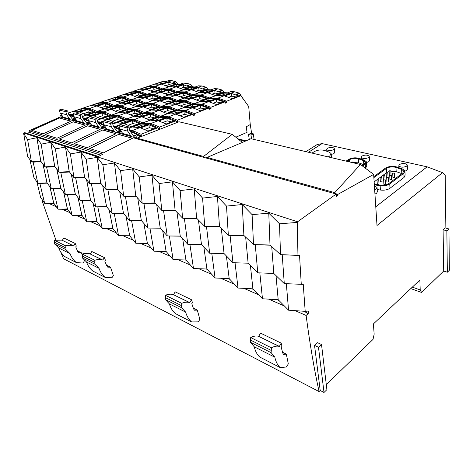 <?xml version="1.0" encoding="UTF-8"?>
<svg xmlns="http://www.w3.org/2000/svg" width="473" height="473" viewBox="0 0 473 473"><rect width="100%" height="100%" fill="white"/><g stroke="black" fill="none" stroke-linecap="round" stroke-linejoin="round"><path stroke-width="0.71" d="M224.078 253.593L209.681 253.232L224.066 253.575L232.947 262.704L248.124 263.195L257.755 272.809L273.802 273.459L284.273 283.605L303.258 284.397L305.191 311.346L308.751 311.009L308.183 313.682L306.12 315.438L295.122 310.649M201.533 244.606L187.822 244.328L201.48 244.553L209.681 253.232L206.506 226.656L204.744 226.401L219.484 226.549L228.335 235.193L243.897 235.471L253.534 244.582L269.994 245.008L280.507 254.634L299.545 255.408L282.227 254.829L284.273 283.605M180.325 236.157L167.247 235.95L180.243 236.062L187.822 244.328L184.369 218.42L182.602 218.148L196.597 218.189L204.744 226.401L202.574 198.086L194.226 188.922L196.597 218.189M160.341 228.187L147.848 228.051L160.229 228.063L167.247 235.95L163.552 210.674L161.784 210.39L175.093 210.331L182.602 218.148L180.142 190.589L172.432 181.839L175.093 210.331M141.474 220.672L129.519 220.589L141.332 220.507L147.848 228.051L143.946 203.378L142.178 203.088L154.854 202.941L161.784 210.39L159.07 183.548L151.945 175.176L154.854 202.941M123.636 213.56L112.184 213.53L123.477 213.37L129.519 220.589L125.44 196.496L123.678 196.194L135.775 195.97L142.178 203.088L139.245 176.926L132.653 168.896L135.775 195.97M383.786 179.846L385.383 179.923L383.786 179.846M389.847 175.317L391.437 175.394L389.847 175.317M377.164 179.728L378.743 179.799L377.164 179.728M383.26 175.217L384.833 175.288L383.26 175.217M389.249 170.783L390.816 170.854L389.249 170.783M386.27 172.988L387.842 173.065L386.27 172.988M380.227 177.464L381.806 177.535L380.227 177.464M392.838 173.083L394.423 173.159L392.838 173.083M386.831 177.57L388.422 177.653L386.831 177.57M83.366 113.774L88.232 112.119L87.742 109.464L93.784 112.113L85.784 114.856L79.766 112.16L87.742 109.464M91.407 112.929L88.232 112.119M101.08 107.738L105.585 106.2L105.136 103.587L111.22 106.135L103.516 108.778L97.45 106.183L105.136 103.587M108.796 106.969L105.585 106.2M118.144 101.926L122.312 100.501L121.892 97.929L128.006 100.382L120.591 102.925L114.49 100.43L121.892 97.929M125.546 101.222L122.312 100.501M134.58 96.321L138.435 95.008L138.051 92.472L144.194 94.831L137.04 97.284L130.909 94.884L138.051 92.472M141.693 95.688L138.435 95.008M150.432 90.917L153.991 89.704L153.642 87.203L159.803 89.48L152.903 91.845L146.748 89.533L153.642 87.203M157.273 90.349L153.991 89.704M165.733 85.708L169.015 84.59L168.69 82.125L174.868 84.318L168.205 86.6L162.038 84.371L168.69 82.125M172.308 85.193L169.015 84.59M77.229 111.799L81.433 110.386L81.155 108.926L86.636 109.186L78.66 111.876L73.22 111.581L81.155 108.926M82.373 110.623L81.433 110.386M94.89 105.857L98.721 104.568L98.467 103.132L104.019 103.327L96.338 105.917L90.816 105.692L98.467 103.132M99.667 104.793L98.721 104.568M111.9 100.134L115.388 98.958L115.152 97.544L120.769 97.68L113.366 100.175L107.779 100.01L115.152 97.544M116.34 99.17L115.388 98.958M128.295 94.618L131.459 93.553L131.246 92.152L136.916 92.241L129.779 94.641L124.133 94.535L131.246 92.152M132.422 93.755L131.459 93.553M144.111 89.296L146.979 88.333L146.778 86.955L152.495 86.985L145.607 89.308L139.907 89.255L146.778 86.955M147.948 88.522L146.979 88.333M159.383 84.159L161.961 83.289L161.778 81.93L167.543 81.918L160.891 84.159L155.144 84.153L161.778 81.93M162.937 83.467L161.961 83.289M70.258 119.775L66.711 114.779L65.859 111.764L67.639 110.919L68.745 114.507L72.6 119.291L72.978 120.526M67.639 110.919L61.07 109.198L59.302 110.032L60.154 113.017L63.701 117.966M65.859 111.764L59.302 110.032M66.711 114.779L60.154 113.017M70.039 119.001L63.483 117.203M144.46 129.543L149.32 127.68L148.894 124.789L156.161 127.864L147.919 131.039L140.67 127.905L148.894 124.789M153.713 128.804L149.32 127.68M162.682 122.572L167.158 120.863L166.768 118.014L174.058 120.958L166.159 124.003L158.881 121.005L166.768 118.014M171.575 121.916L167.158 120.863M180.172 115.885L184.281 114.312L183.932 111.51L191.234 114.336L183.654 117.257L176.352 114.383L183.932 111.51M188.721 115.306L184.281 114.312M196.957 109.464L200.729 108.021L200.416 105.266L207.73 107.974L200.446 110.783L193.138 108.021L200.416 105.266M205.187 108.956L200.729 108.021M213.092 103.297L216.551 101.973L216.267 99.259L223.581 101.861L216.581 104.563L209.267 101.914L216.267 99.259M221.015 102.848L216.551 101.973M228.607 97.361L231.77 96.155L231.516 93.483L238.83 95.978L232.095 98.579L224.781 96.031L231.516 93.483M236.246 96.977L231.77 96.155M136.413 127.343L141.078 125.582L140.836 123.991L147.546 124.452L139.328 127.556L132.647 127.06L140.836 123.991M143.153 126.114L141.078 125.582M154.588 120.497L158.863 118.889L158.644 117.322L165.414 117.7L157.533 120.68L150.786 120.266L158.644 117.322M160.95 119.385L158.863 118.889M172.03 113.934L175.95 112.456L175.749 110.919L182.572 111.214L174.998 114.076L168.199 113.745L175.749 110.919M178.043 112.923L175.95 112.456M188.786 107.625L192.369 106.277L192.186 104.758L199.05 104.988L191.772 107.738L184.925 107.477L192.186 104.758M194.474 106.715L192.369 106.277M204.898 101.559L208.161 100.329L208.002 98.839L214.902 98.999L207.901 101.642L201.013 101.453L208.002 98.839M210.278 100.743L208.161 100.329M220.394 95.723L223.368 94.606L223.226 93.134L230.15 93.234L223.41 95.777L216.498 95.652L223.226 93.134M225.485 94.996L223.368 94.606M131.293 136.608L127.781 131.198L126.989 127.905L128.839 126.935L129.88 130.855L133.705 136.023L134.06 137.371M128.839 126.935L120.822 124.837L118.983 125.788L119.781 129.052L123.305 134.403M126.989 127.905L118.983 125.788M127.781 131.198L119.781 129.052M131.092 135.763L123.098 133.569M128.047 125.304L132.913 123.5L132.47 120.674L139.393 123.63L131.21 126.687L124.298 123.672L132.47 120.674M136.963 124.535L132.913 123.5M146.157 118.593L150.645 116.932L150.237 114.147L157.19 116.979L149.338 119.917L142.391 117.026L150.237 114.147M154.724 117.901L150.645 116.932M163.552 112.148L167.679 110.617L167.312 107.874L174.289 110.593L166.738 113.414L159.773 110.641L167.312 107.874M171.782 111.527L167.679 110.617M180.266 105.952L184.068 104.539L183.731 101.843L190.72 104.456L183.465 107.164L176.482 104.503L183.731 101.843M188.189 105.402L184.068 104.539M196.348 99.992L199.837 98.697L199.535 96.037L206.53 98.55L199.547 101.157L192.552 98.603L199.535 96.037M203.969 99.507L199.837 98.697M211.821 94.251L215.026 93.069L214.748 90.449L221.748 92.868L215.026 95.375L208.025 92.921L214.748 90.449M219.17 93.831L215.026 93.069M120.514 123.169L125.073 121.508L124.819 119.947L131.187 120.349L123.027 123.341L116.689 122.903L124.819 119.947M126.823 121.951L125.073 121.508M138.571 116.577L142.745 115.051L142.515 113.52L148.948 113.845L141.108 116.719L134.704 116.358L142.515 113.52M144.507 115.471L142.745 115.051M155.919 110.239L159.738 108.843L159.531 107.336L166.017 107.59L158.479 110.351L152.016 110.067L159.531 107.336M161.512 109.239L159.738 108.843M172.604 104.149L176.086 102.872L175.897 101.388L182.43 101.577L175.181 104.231L168.666 104.019L175.897 101.388M177.872 103.244L176.086 102.872M188.656 98.283L191.831 97.125L191.654 95.664L198.228 95.788L191.252 98.343L184.695 98.195L191.654 95.664M193.617 97.479L191.831 97.125M204.111 92.637L206.997 91.585L206.837 90.148L213.441 90.213L206.719 92.678L200.126 92.584L206.837 90.148M208.788 91.916L206.997 91.585M114.868 132.073L111.338 126.782L110.528 123.559L112.361 122.625L113.425 126.457L117.269 131.524L117.629 132.836M112.361 122.625L104.752 120.627L102.925 121.549L103.741 124.736L107.276 129.98M110.528 123.559L102.925 121.549M111.338 126.782L103.741 124.736L99.637 122.891L101.305 122.294L103.351 123.211M114.661 131.252L107.069 129.17M112.432 121.277L117.298 119.521L116.837 116.754L123.447 119.604L115.323 122.548L108.731 119.645L116.837 116.754M121.035 120.479L117.298 119.521M130.418 114.803L134.911 113.183L134.492 110.457L141.131 113.195L133.327 116.021L126.693 113.242L134.492 110.457M138.678 114.082L134.911 113.183M147.706 108.577L151.857 107.087L151.466 104.403L158.136 107.028L150.627 109.754L143.969 107.081L151.466 104.403M155.647 107.933L151.857 107.087M164.344 102.594L168.163 101.216L167.809 98.579L174.496 101.098L167.271 103.717L160.589 101.151L167.809 98.579M171.971 102.014L168.163 101.216M180.355 96.829L183.873 95.564L183.548 92.962L190.247 95.392L183.288 97.911L176.595 95.445L183.548 92.962M187.698 96.315L183.873 95.564M195.781 91.277L199.015 90.118L198.719 87.552L205.43 89.888L198.719 92.318L192.014 89.941L198.719 87.552M202.852 90.822L199.015 90.118M105.39 119.196L109.831 117.623L109.57 116.098L115.619 116.453L107.513 119.332L101.5 118.948L109.57 116.098M111.285 117.99L109.831 117.623M123.317 112.834L127.385 111.392L127.142 109.896L133.262 110.174L125.469 112.946L119.385 112.633L127.142 109.896M128.851 111.74L127.385 111.392M140.564 106.715L144.277 105.396L144.058 103.924L150.231 104.131L142.74 106.803L136.585 106.561L144.058 103.924M145.755 105.727L144.277 105.396M157.16 100.826L160.542 99.626L160.341 98.171L166.567 98.319L159.348 100.891L153.146 100.714L160.341 98.171M162.026 99.939L160.542 99.626M173.142 95.156L176.216 94.062L176.033 92.631L182.3 92.72L175.347 95.197L169.098 95.079L176.033 92.631M177.706 94.358L176.216 94.062M188.544 89.687L191.329 88.699L191.163 87.286L197.466 87.328L190.767 89.71L184.476 89.651L191.163 87.286M192.83 88.977L191.329 88.699M99.259 127.769L95.717 122.578L94.896 119.433L96.711 118.522L97.787 122.276L101.642 127.243L102.008 128.532M96.711 118.522L89.474 116.63L87.665 117.523L88.498 120.639L92.04 125.783M94.896 119.433L87.665 117.523M95.717 122.578L88.498 120.639M99.046 126.965L91.827 124.984M97.556 117.434L102.422 115.731L101.949 113.023L108.264 115.767L100.199 118.611L93.902 115.814L101.949 113.023M105.869 116.612L102.422 115.731M115.412 111.19L119.911 109.612L119.474 106.945L125.824 109.582L118.067 112.314L111.734 109.63L119.474 106.945M123.388 110.44L119.911 109.612M132.588 105.177L136.744 103.723L136.342 101.092L142.728 103.628L135.26 106.259L128.893 103.676L136.342 101.092M140.25 104.503L136.744 103.723M149.131 99.389L152.968 98.041L152.596 95.457L159.005 97.893L151.809 100.43L145.418 97.946L152.596 95.457M156.492 98.78L152.968 98.041M165.065 93.808L168.607 92.572L168.27 90.024L174.691 92.371L167.755 94.813L161.34 92.424L168.27 90.024M172.148 93.264L168.607 92.572M180.432 88.433L183.69 87.292L183.382 84.779L189.815 87.044L183.128 89.397L176.701 87.097L183.382 84.779M187.249 87.948L183.69 87.292M90.976 115.412L95.298 113.916L95.032 112.426L100.784 112.734L92.743 115.513L87.026 115.181L95.032 112.426M96.486 114.224L95.298 113.916M108.772 109.269L112.722 107.903L112.479 106.437L118.303 106.673L110.564 109.346L104.77 109.08L112.479 106.437M113.922 108.187L112.722 107.903M125.901 103.351L129.507 102.109L129.277 100.66L135.166 100.832L127.716 103.416L121.857 103.215L129.277 100.66M130.714 102.375L129.507 102.109M142.403 97.651L145.678 96.522L145.471 95.097L151.413 95.215L144.23 97.698L138.317 97.556L145.471 95.097M146.896 96.776L145.678 96.522M158.307 92.164L161.281 91.135L161.086 89.734L167.075 89.793L160.152 92.188L154.186 92.105L161.086 89.734M162.499 91.372L161.281 91.135M173.65 86.866L176.334 85.938L176.157 84.555L182.182 84.561L175.507 86.872L169.494 86.843L176.157 84.555M177.558 86.163L176.334 85.938M84.407 123.678L80.859 118.587L80.026 115.501L81.823 114.626L82.911 118.297L86.772 123.169L87.144 124.429M81.823 114.626L74.929 112.822L73.138 113.686L73.983 116.736L77.531 121.78M80.026 115.501L73.138 113.686M80.859 118.587L73.983 116.736M84.194 122.885L77.318 120.999M75.514 194.379L67.414 194.663L72.044 215.321L81.87 215.156M78.01 197.655L81.811 215.156M67.414 194.663L65.363 194.462L75.325 194.119M69.531 172.03L60.786 172.438L65.363 194.462L60.851 188.349L51.279 188.727L47.063 182.838L43.019 164.261M71.269 174.241L75.272 194.113M60.786 172.438L59.066 172.113L69.259 171.669L73.954 177.665L84.584 177.269M84.856 177.612L75.692 177.984L73.954 177.665L70.4 153.914L65.522 147.068L69.259 171.681M71.346 174.342L75.331 194.137L80.174 200.493L90.556 200.209M75.692 177.984L80.174 200.493L82.237 200.682L86.772 221.778L97.006 221.677M78.086 197.755L81.876 215.18L86.772 221.778L97.207 221.949M90.727 200.44L82.237 200.682M86.553 179.71L90.497 200.203M100.991 183.5L91.39 183.826L89.645 183.512L100.714 183.169M84.584 177.28L89.645 183.512L86.216 159.2L80.966 152.093L84.584 177.28M86.636 179.805L90.562 200.227L95.759 206.843L106.567 206.612L112.184 213.53L107.95 189.986L106.194 189.679L117.747 189.383L123.678 196.194L120.556 170.676L114.442 162.978L117.747 189.383M91.39 183.826L95.759 206.843L97.834 207.02L102.263 228.565L112.911 228.536L118.569 235.714L129.691 235.761L135.769 243.246L147.399 243.388L153.932 251.204L166.112 251.447L173.142 259.624L185.913 259.979L193.487 268.534L206.902 269.019L215.073 277.994L229.192 278.621L238.02 288.051L252.907 288.832L262.468 298.765L278.189 299.716L288.554 310.193L305.191 311.346M93.181 203.561L96.953 221.677M93.258 203.662L97.012 221.701L102.263 228.565L113.071 228.737M106.738 206.825L97.834 207.02M102.676 185.499L106.531 206.612M109.162 209.811L112.881 228.536M126.066 216.463L129.691 235.761M131.612 220.737L135.769 243.246L147.428 243.424M143.881 223.457L147.399 243.388M149.947 228.181L153.932 251.204M162.718 230.859L166.112 251.447M169.352 236.062L173.142 259.624M182.684 238.723L185.913 259.979M189.927 244.417L193.487 268.534M203.869 247.077L206.902 269.019M211.78 253.292L215.073 277.994M226.396 255.976L229.192 278.621M235.04 262.769L238.02 288.051M250.394 265.459L252.907 288.832M41.121 161.671L33.134 162.15L31.437 161.819L40.849 161.293L44.905 166.839L54.697 166.354M27.659 156.486L31.437 161.819L27.605 139.612L23.65 133.451L27.659 156.486M29.876 159.614L33.926 177.588L37.858 183.264L47.063 182.826M33.134 162.15L37.858 183.264L39.88 183.483L44.651 203.319L53.733 203.041M36.87 181.833L40.648 197.424L44.651 203.319L54.046 203.502M47.265 183.122L39.88 183.483M49.866 186.758L53.686 203.041M42.948 164.161L47.01 182.82M54.969 166.721L46.62 167.164L44.905 166.839L41.157 144.141L36.918 137.767L40.849 161.305M46.62 167.164L51.279 188.727L53.313 188.94L58.019 209.178L67.462 208.954M49.937 186.859L53.739 203.065L58.019 209.178L67.74 209.356M61.041 188.609L53.313 188.94M56.754 169.068L60.792 188.325M54.702 166.366L59.066 172.113L55.4 148.9L50.859 142.302L54.702 166.366M56.825 169.163L60.851 188.349M63.66 192.156L67.468 208.977L72.044 215.321L82.107 215.499M63.589 192.056L67.408 208.954M259.837 272.891L262.468 298.765M114.271 213.695L118.569 235.714L129.856 235.968M245.664 237.139L248.124 263.195M270.184 245.18L255.278 244.801L257.755 272.809M244.115 235.678L230.091 235.43L232.947 262.704M221.287 228.311L224.066 253.575M219.72 226.78L206.506 226.656M198.435 220.046L201.48 244.553M196.845 218.443L184.369 218.42M176.973 212.288L180.243 236.062M175.359 210.609L163.552 210.674M156.77 204.998L160.229 228.063M155.126 203.236L143.946 203.378M137.72 198.134L141.332 220.507M136.053 196.283L125.44 196.496M119.728 191.66L123.477 213.37M118.037 189.714L107.95 189.986M351.764 161.979L353.23 162.02L351.764 161.979M385.389 180.024L385.631 184.216L383.905 184.316M391.443 175.489L391.662 179.663L389.947 179.758M378.749 179.906L379.009 184.074L377.294 184.186M383.68 179.965L383.372 179.645M384.839 175.388L385.063 179.693M389.711 175.518L389.344 175.181M390.822 170.948L391.053 175.146M386.701 177.73L386.376 177.405M387.848 173.159L388.079 177.41M381.812 177.635L382.06 181.798L380.345 181.904M394.429 173.254L394.636 177.416L392.927 177.505M388.428 177.747L388.658 181.928L386.938 182.028M161.364 89.432L154.594 86.884L155.96 86.423L162.718 88.906L162.789 89.409M156.102 87.44L155.96 86.423M145.79 94.783L139.044 92.134L140.451 91.661L147.192 94.233L147.274 94.771M140.617 92.738L140.451 91.661M129.643 100.329L122.921 97.58L124.387 97.089L131.098 99.762L131.187 100.335M124.57 98.242L124.387 97.089M112.887 106.082L106.2 103.232L107.72 102.718L114.395 105.497L114.501 106.106M107.933 103.954L107.72 102.718M95.493 112.054L88.847 109.092L90.426 108.559L97.06 111.445L97.178 112.101M90.668 109.884L90.426 108.559M73.948 116.606L70.826 115.176L72.464 114.626L73.534 115.11M72.741 116.056L72.464 114.626M68.644 114.17L71.37 114.33L69.017 114.838M83.419 108.613L83.307 108.01L89.314 108.282L87.742 108.814L81.734 108.53L68.289 113.029M100.607 102.812L100.513 102.251L106.602 102.458L105.083 102.966L98.999 102.753L83.307 108.01M117.18 97.225L117.097 96.699L123.258 96.841L121.792 97.337L115.643 97.19L100.513 102.251M133.173 91.839L133.096 91.348L139.316 91.431L137.903 91.904L131.689 91.815L117.097 96.699M148.611 86.642L148.54 86.181L154.813 86.204L153.453 86.665L147.186 86.63L133.096 91.348M61.135 117.257L60.656 115.583L61.667 115.654L62.205 117.552M61.667 115.654L62.129 115.501M69.289 115.176L74.563 117.475M73.575 120.686L73.037 118.758L74.22 119.291L74.693 120.993M75.03 118.079L73.037 118.758M217.237 98.892L218.621 98.366L226.644 101.204L226.786 102.606L225.402 103.144L225.26 101.736L217.237 98.892M218.727 99.419L218.621 98.366M201.427 104.882L202.864 104.338L210.887 107.294L211.041 108.719L209.604 109.275L209.45 107.85L201.427 104.882M202.988 105.461L202.864 104.338M184.978 111.114L186.474 110.546L194.492 113.626L194.663 115.075L193.167 115.654L192.996 114.206L184.978 111.114M186.622 111.746L186.474 110.546M167.862 117.6L169.417 117.008L177.422 120.219L177.612 121.691L176.057 122.294L175.861 120.822L167.862 117.6M169.588 118.297L169.417 117.008M150.03 124.358L151.656 123.743L159.632 127.089L159.844 128.591L158.219 129.218L158.006 127.722L150.03 124.358M151.857 125.126L151.656 123.743M131.441 131.399L133.132 130.761L141.078 134.261L141.309 135.781L139.618 136.437L139.381 134.911L131.441 131.399M133.368 132.251L133.132 130.761M129.714 130.235L131.796 130.406L130.01 131.033M143.059 123.642L142.947 122.921L150.308 123.406L148.688 124.021L141.332 123.524L129.147 128.088M160.731 116.967L160.643 116.299L168.063 116.695L166.508 117.286L159.088 116.878L142.947 122.921M177.718 110.564L177.635 109.937L185.114 110.25L183.619 110.818L176.145 110.499L160.643 116.299M194.042 104.409L193.971 103.824L201.498 104.06L200.061 104.604L192.541 104.362L177.635 109.937M209.752 98.49L209.693 97.941L217.249 98.106L215.871 98.632L208.315 98.461L193.971 103.824M120.012 133.492L119.563 131.671L120.804 131.784L121.313 133.853M120.804 131.784L121.579 131.494M130.465 131.648L137.235 134.574L134.663 135.568L136.088 136.183L136.62 138.441M135.166 137.673L134.663 135.568M208.185 98.508L200.499 95.682L201.876 95.179L209.557 97.917L209.616 98.49M201.995 96.22L201.876 95.179M192.416 104.409L184.736 101.476L186.167 100.95L193.835 103.8L193.912 104.403M186.303 102.056L186.167 100.95M176.021 110.546L168.358 107.489L169.842 106.945L177.499 109.907L177.582 110.558M170.002 108.128L169.842 106.945M158.969 116.926L151.325 113.745L152.874 113.177L160.507 116.269L160.601 116.961M153.057 114.448L152.874 113.177M141.214 123.571L133.599 120.254L135.213 119.663L142.816 122.885L142.929 123.63M135.426 121.035L135.213 119.663M119.852 129.141L115.14 127.036L116.819 126.421L119.421 127.58M117.068 127.899L116.819 126.421M113.272 125.913L115.548 126.084L113.591 126.675M127.06 119.61L126.947 118.918L133.93 119.35L132.322 119.935L125.345 119.503L112.763 124.068M144.626 113.177L144.531 112.533L151.585 112.881L150.036 113.443L142.988 113.094L126.947 118.918M161.518 106.993L161.435 106.395L168.548 106.662L167.064 107.205L159.951 106.933L144.531 112.533M177.777 101.051L177.706 100.489L184.866 100.684L183.435 101.21L176.275 101.009L161.435 106.395M193.433 95.327L193.368 94.801L200.576 94.925L199.192 95.434L191.997 95.304L177.706 100.489M104.19 129.129L103.729 127.349L104.905 127.45L105.426 129.472M104.905 127.45L105.591 127.202M113.981 127.19L120.509 130.04M118.587 133.102L118.073 131.039L119.433 131.636L119.882 133.457M120.562 130.11L118.073 131.039M191.872 95.345L184.511 92.619L185.889 92.129L193.238 94.777L193.303 95.327M186.013 93.163L185.889 92.129M176.157 101.051L168.808 98.218L170.239 97.71L177.576 100.465L177.647 101.045M170.381 98.81L170.239 97.71M159.833 106.981L152.507 104.036L153.991 103.504L161.305 106.366L161.394 106.993M154.157 104.681L153.991 103.504M142.87 113.136L135.568 110.073L137.111 109.523L144.401 112.503L144.502 113.171M137.3 110.783L137.111 109.523M125.227 119.545L117.96 116.352L119.563 115.784L126.817 118.889L126.935 119.604M119.787 117.138L119.563 115.784M101.565 123.755L101.305 122.294M97.651 121.803L100.099 121.975L97.988 122.537M111.817 115.767L111.705 115.11L118.345 115.483L116.742 116.051L110.114 115.672L97.202 120.231M129.271 109.559L129.17 108.95L135.881 109.239L134.344 109.789L127.639 109.488L111.705 115.11M146.062 103.587L145.98 103.019L152.749 103.238L151.271 103.764L144.502 103.54L129.17 108.95M162.239 97.84L162.168 97.308L168.991 97.456L167.566 97.964L160.743 97.805L145.98 103.019M177.83 92.306L177.765 91.803L184.641 91.892L183.264 92.377L176.399 92.282L162.168 97.308M89.137 124.978L88.676 123.234L89.787 123.329L90.313 125.304M89.787 123.329L90.39 123.11M98.313 122.956L104.421 125.641M102.836 128.757L102.316 126.74L103.605 127.314L104.066 129.099M104.622 125.907L102.316 126.74M176.281 92.324L169.228 89.687L170.593 89.214L177.641 91.774L177.712 92.3M170.729 90.237L170.593 89.214M160.631 97.846L153.595 95.108L155.014 94.618L162.044 97.278L162.121 97.84M155.168 95.706L155.014 94.618M144.389 103.575L137.377 100.737L138.849 100.223L145.855 102.99L145.944 103.587M139.027 101.388L138.849 100.223M127.527 109.529L120.544 106.573L122.075 106.041L129.052 108.92L129.153 109.553M122.276 107.288L122.075 106.041M110.008 115.708L103.061 112.639L104.651 112.083L111.587 115.081L111.699 115.761M104.882 113.425L104.651 112.083M88.481 120.574L84.886 118.942L86.541 118.368L88.079 119.066M86.807 119.811L86.541 118.368M82.793 117.895L85.388 118.061L83.147 118.593M97.29 112.107L97.178 111.474L103.486 111.799L101.902 112.349L95.593 112.018L82.397 116.553M114.614 106.112L114.513 105.52L120.905 105.769L119.373 106.301L112.994 106.047L97.178 111.474M131.299 100.335L131.216 99.785L137.667 99.969L136.2 100.477L129.75 100.294L114.513 105.52M147.387 94.771L147.31 94.263L153.826 94.375L152.407 94.866L145.897 94.748L131.216 99.785M162.907 89.409L162.842 88.93L169.399 88.983L168.033 89.462L161.476 89.397L147.31 94.263M74.805 121.029L74.332 119.32L75.39 119.397L75.928 121.336M75.39 119.397L75.922 119.22M83.431 118.948L89.125 121.46M87.848 124.624L87.322 122.655L88.552 123.205L89.019 124.949M89.462 121.898L87.322 122.655M114.442 162.978L102.907 164.775L97.231 157.379L97.485 156.894L97.196 157.367L86.216 159.2M97.196 157.367L100.672 183.157M80.966 152.093L81.19 151.608L80.907 152.07L70.4 153.914M80.907 152.07L84.519 177.257M65.522 147.068L65.741 146.6L65.463 147.05L55.4 148.9M65.463 147.05L69.2 171.664M50.859 142.302L51.072 141.847L50.8 142.284L41.157 144.141M50.8 142.284L54.643 166.342M36.918 137.767L37.131 137.324L36.864 137.749L27.605 139.612M36.864 137.749L40.796 161.281M89.787 148.581L118.581 134.373L132.552 138.258L103.398 152.862L89.645 148.534L118.581 134.373M132.428 138.317L118.605 134.474M74.196 143.674L102.712 129.969L115.986 133.658L87.097 147.73L74.054 143.626L102.712 129.969M115.867 133.717L102.742 130.069M59.391 139.015L87.629 125.777L100.246 129.283L71.636 142.87L59.249 138.973L87.629 125.777M100.128 129.342L87.653 125.871M31.91 130.371L59.563 117.984L71.027 121.165L42.984 133.853L31.774 130.323L59.563 117.984M70.909 121.218L59.592 118.073M45.313 134.586L73.262 121.786L85.282 125.126L56.949 138.246L45.172 134.545L73.262 121.786M85.164 125.179L73.285 121.88M51.131 141.865L65.765 146.683M65.8 146.618L81.214 151.697M81.255 151.632L97.497 156.941M147.221 243.418L147.665 243.707M165.792 251.441L166.484 251.884M185.493 259.967L186.415 260.546M206.376 269.001L207.546 269.728M228.548 278.591L230.002 279.478M252.133 288.79L253.9 289.86M277.267 299.663L279.389 300.934M23.65 133.451L23.898 133.061M23.916 133.037L37.154 137.395M37.19 137.341L51.096 141.924M83.94 259.446L84.365 260.865L83.567 262.326L82.609 263.023L76.407 262.592L65.061 256.75C62.241 254.563 60.13 251.636 58.735 247.97L70.081 253.705L65.96 249.655L54.614 243.962L58.735 247.97M76.407 262.592C73.581 260.392 71.47 257.43 70.081 253.705M65.96 249.655L65.942 247.964L54.59 242.294L54.614 243.962M65.942 247.964L65.818 245.913L54.46 240.278L54.59 242.294M65.818 245.913C68.461 245.097 70.962 245.038 73.315 245.724L61.91 240.148L54.46 240.278M73.723 245.848L75.272 243.524L63.849 237.996L62.318 240.272M75.272 243.524L76.319 246.072L75.733 246.894L77.714 251.535L78.713 252.73L81.457 252.842L82.332 255.178M94.878 264.176L94.783 260.268C97.468 259.37 99.998 259.263 102.369 259.937L102.783 260.055L104.379 257.602L105.408 260.239L104.805 261.108L106.75 265.915L107.743 267.139L110.516 267.21L113.349 275.511L112.533 277.048L111.557 277.793L105.29 277.474L92.82 271.053C89.988 268.824 87.889 265.814 86.518 262.012L99.005 268.327L94.878 264.176L82.391 257.903L86.518 262.012M105.29 277.474C102.458 275.233 100.365 272.182 99.005 268.327M94.884 262.409L82.379 256.171L82.391 257.903M94.783 260.268L82.272 254.066L82.379 256.171M102.783 260.055L89.823 253.8C87.458 253.12 84.939 253.209 82.272 254.066M104.379 257.602L91.809 251.524L90.237 253.918M181.62 307.728L181.685 303.347C184.452 302.17 187.018 301.886 189.389 302.495L189.803 302.602L191.518 299.752L192.452 302.643L191.802 303.654L193.569 308.916L194.521 310.217L197.318 310.117L199.825 319.21L198.932 320.984L197.915 321.882L191.606 321.936L175.459 313.623C172.675 311.311 170.658 308.077 169.405 303.908L185.635 312.109L181.62 307.728L165.361 299.563L169.405 303.908M191.606 321.936C188.839 319.618 186.853 316.342 185.635 312.109M181.697 305.741L165.42 297.618L165.361 299.563M181.685 303.347L165.39 295.27L165.42 297.618M189.803 302.602L173.088 294.525C170.712 293.899 168.146 294.153 165.39 295.27M191.518 299.752L175.199 291.859L173.508 294.632M271.13 352.669L271.401 347.821C274.169 346.319 276.693 345.816 278.975 346.307L279.377 346.396L281.193 343.126L281.955 346.248L281.275 347.413L282.742 353.077L283.599 354.443L286.331 354.117L288.317 363.932L286.331 367.013L280.187 367.568L259.783 357.056C257.152 354.72 255.308 351.303 254.261 346.804L274.837 357.198L271.13 352.669L250.471 342.292L254.261 346.804M280.187 367.568C277.604 365.233 275.818 361.774 274.837 357.198M271.295 350.469L250.613 340.146L250.471 342.292M271.401 347.821L250.696 337.556L250.613 340.146M279.377 346.396L258.317 336.202C256.005 335.682 253.463 336.132 250.696 337.556M281.193 343.126L260.517 333.128L258.719 336.297M276.007 275.593L278.189 299.716M271.715 246.581L273.802 273.459M102.712 185.546L106.561 206.606M109.204 209.864L112.911 228.536M255.278 244.801L253.534 244.582L252.091 214.636L242.235 204.537L243.897 235.471M230.091 235.43L228.335 235.193L226.502 206.086L217.444 196.472L219.484 226.549M97.231 157.379L100.702 183.157L106.194 189.679L102.907 164.775M401.879 173.656L396.185 171.622L390.834 171.185M389.149 171.51L386.612 172.633L374.143 181.863M238.806 139.588L245.31 141.155M176.807 84.135L172.746 82.905L175.926 81.817L171.882 80.641L75.792 113.047M73.209 113.922L69.448 115.187M75.609 118.812L74.22 119.291M95.481 111.989L82.373 116.488M112.876 106.017L97.06 111.445M129.632 100.264L114.395 105.497M145.779 94.724L131.098 99.762M161.358 89.373L147.192 94.233M176.766 84.082L162.718 88.906M175.926 81.817L177.807 84.141M171.882 80.641L168.743 80.54L165.568 81.604L162.523 81.498L148.54 86.181M60.656 115.583L61.874 115.181M100.891 155.215L29.539 132.405L29.024 130.755L102.943 154.18L98.425 156.451L24.75 132.647L23.887 133.031M27.203 133.445L29.539 132.405M251.571 138.855L251.003 135.112L253.268 133.818L254.113 139.458M251.003 135.112L248.52 134.539L250.785 133.256L253.268 133.818M249.277 139.464L248.52 134.539M235.826 137.194L247.077 132.328L235.861 137.223M247.012 132.31L246.226 126.799L247.077 132.328M141.309 135.781L139.44 135.272M159.844 128.591L158.065 128.142M177.612 121.691L175.921 121.295M194.663 115.075L193.055 114.72M211.041 108.719L209.509 108.4M226.786 102.606L225.319 102.322M250.241 124.535L248.709 106.526L240.858 95.717L236.157 94.369L239.373 93.14L234.643 91.797L130.211 131.305M139.381 134.911L136.088 136.183M158.006 127.722L141.078 134.261M175.861 120.822L159.632 127.089M192.996 114.206L177.422 120.219M209.45 107.85L194.492 113.626M225.26 101.736L210.887 107.294M240.858 95.717L226.644 101.204M239.373 93.14L243.956 99.98M234.643 91.797L230.812 91.614L227.596 92.82L223.877 92.631L209.693 97.941M119.563 131.671L121.248 131.045M223.788 92.667L219.23 91.307L222.44 90.118L217.899 88.818L113.827 126.983M121.194 130.974L119.433 131.636M141.202 123.488L129.123 128.012M158.958 116.849L142.816 122.885M176.009 110.469L160.507 116.269M192.405 104.332L177.499 109.907M208.179 98.431L193.835 103.8M223.741 92.607L209.557 97.917M222.44 90.118L224.338 92.655M217.899 88.818L214.257 88.658L211.053 89.829L207.517 89.663L193.368 94.801M103.729 127.349L105.284 126.788M207.428 89.699L203.053 88.38L206.258 87.233L201.888 85.974L98.254 122.879M105.237 126.723L103.605 127.314M125.215 119.468L112.745 123.997M142.858 113.065L126.817 118.889M159.827 106.91L144.401 112.503M176.145 100.98L161.305 106.366M191.867 95.274L177.576 100.465M207.387 89.639L193.238 94.777M206.258 87.233L208.15 89.693M201.888 85.974L198.424 85.832L195.225 86.967L191.867 86.825L177.765 91.803M88.676 123.234L90.101 122.732M191.784 86.855L187.574 85.583L190.767 84.466L186.563 83.248L89.876 116.736M87.801 117.452L83.473 118.954M90.059 122.673L88.552 123.205M109.996 115.643L97.178 120.16M127.515 109.458L111.587 115.081M144.383 103.51L129.052 108.92M160.625 97.781L145.855 102.99M176.275 92.259L162.044 97.278M191.742 86.801L177.641 91.774M190.767 84.466L192.653 86.861M186.563 83.248L183.27 83.13L180.083 84.229L176.884 84.105L162.842 88.93M74.332 119.32L75.65 118.865M135.769 138.536L135.597 137.791L60.101 116.973L29.024 130.755M97.521 156.906L297.582 221.778L336.226 194.031L134.704 138.24L135.597 137.791M412.326 287.141L420.207 289.937L421.561 292.45L443.704 271.035L447.346 272.223L449.35 270.272L448.93 228.95L446.855 230.83L443.095 229.766L445.17 227.897L448.93 228.95M447.346 272.223L446.855 230.83M60.662 251.884L63.548 258.731L319.068 391.585L320.197 390.491L324.011 392.46L326.896 389.646L321.51 344.504L318.483 347.247L314.545 345.414L317.572 342.689L321.51 344.504M324.011 392.46L318.483 347.247M84.797 219.117L76.478 215.499M100.146 225.798L91.265 221.932M116.293 232.822L106.809 228.696M133.327 240.237L123.175 235.82M151.307 248.059L140.428 243.329M170.31 256.331L158.751 251.299M190.436 265.093L178.191 259.76M211.786 274.381L198.79 268.729M234.466 284.249L220.655 278.242M258.613 294.762L243.908 288.359M284.374 305.972L268.676 299.143M43.037 200.942L41.985 200.487L42.535 200.203M56.293 206.713L48.979 203.532M70.199 212.767L62.401 209.373M77.424 250.85L81.457 252.842M106.46 265.205L110.516 267.21M193.309 308.136L197.318 310.117M282.523 352.237L286.331 354.117M286.336 283.705L288.554 310.193M282.227 254.829L280.507 254.634L279.513 223.8L268.776 213.169L269.994 245.008M268.776 213.169L252.091 214.636M242.235 204.537L226.502 206.086M217.444 196.472L202.574 198.086M194.226 188.922L180.142 190.589M172.432 181.839L159.07 183.548M151.945 175.176L139.245 176.926M132.653 168.896L120.556 170.676M363.43 164.569L358.729 162.86L353.272 162.541M373.865 177.617L386.382 168.435C389.19 166.827 392.389 166.484 395.978 167.412L401.612 169.387L403.7 171.025L402.795 172.958L388.7 183.648C386.607 185.02 383.916 185.522 380.635 185.162L374.297 184.216M318.495 154.168L317.123 154.151L318.495 154.168M246.108 140.812L237.872 138.837M41.985 200.487L55.873 239.923M246.226 126.799L250.282 124.547L251.63 133.445M246.155 126.788L250.282 124.547M337.355 194.675L334.76 192.629L360.432 164.48L373.652 174.419L337.355 194.675L337.444 195.651L336.451 196.372L336.226 194.031M337.444 195.651L336.35 195.349M205.034 157.71L203.544 156.457L232.231 134.308L178.977 121.774L137.123 138.146L203.544 156.457M137.123 138.146L136.23 138.66M360.432 164.48L251.009 138.725L207.079 157.432L334.76 192.629M207.079 157.432L205.915 157.952M443.704 271.035L443.095 229.766M421.561 292.45L410.777 288.607M326.293 384.596L373.026 339.395L374.161 334.198L373.398 323.94L419.87 280.01L420.207 289.937M320.197 390.491L314.545 345.414M319.068 391.585C314.113 368.922 309.797 343.54 306.12 315.438M304.115 311.275L308.183 313.682M299.545 255.408L301.271 284.439M297.582 221.778L297.245 222.422L279.513 223.8M297.245 222.422L297.96 255.219M347.046 161.328L349.287 159.797C352.083 158.272 355.128 157.941 358.422 158.798L363.53 160.625L365.286 161.991L364.299 163.96L361.946 165.615M399.407 164.515C402.795 163.043 405.408 163.173 407.259 164.906L406.668 166.147C403.286 167.625 400.661 167.501 398.804 165.775L399.407 164.515M373.8 176.666L385.365 168.199C388.705 166.283 392.519 165.875 396.794 166.981L402.434 168.95L404.923 170.907L403.853 173.207L389.764 183.914C387.269 185.552 384.058 186.149 380.138 185.723L374.338 184.854M374.415 186.025L377.052 187.444L376.372 188.952L374.657 189.744M312.014 153.081L314.273 151.638C317.584 149.923 321.043 149.539 324.649 150.479L329.303 152.17L331.076 153.542L329.799 155.895L328.268 156.906M232.231 134.308L242.33 142.42M375.775 206.772L427.119 166.827L322.089 143.597L317.07 144.59L305.925 151.65M427.119 166.827L442.497 172.651L445.205 175.116L445.868 228.092M442.497 172.651L377.005 225.479L373.652 174.419M346.112 161.11L348.353 159.578C351.687 157.769 355.312 157.373 359.232 158.39L364.346 160.211L366.445 161.849L365.268 164.19L362.572 166.088M361.934 156.066C365.115 154.701 367.556 154.783 369.253 156.303L368.603 157.568C365.416 158.94 362.974 158.869 361.271 157.355L361.934 156.066M407.277 165.331L407.43 169.115L406.839 170.369L404.983 171.173M404.959 171.711L405.107 175.164L404.037 177.476L390 188.242C387.511 189.886 384.313 190.489 380.398 190.045L377.182 189.549M377.087 187.994L377.324 191.778L376.65 193.291L374.941 194.084M331.147 154.263L331.514 157.675M322.089 143.597L308.485 152.253M366.504 162.611L366.735 165.952L365.546 168.323M369.283 156.711L369.531 160.365L368.881 161.642L366.522 162.511M334.305 148.782L334.63 152.324L333.932 153.607L331.171 154.5M327.411 148.286C330.42 147.02 332.708 147.056 334.269 148.398L333.566 149.675C330.55 150.952 328.262 150.922 326.695 149.58L327.411 148.286M73.315 245.724L61.91 240.148M102.369 259.937L89.823 253.8M189.389 302.495L173.088 294.525M278.975 346.307L258.317 336.202M401.802 173.626L401.612 169.387M396.185 171.622L395.978 167.412M386.612 172.633L386.382 168.435M363.802 164.308L363.53 160.625M358.729 162.86L358.422 158.798M349.464 161.896L349.287 159.797M404.037 177.476L403.853 173.207M380.398 190.045L380.138 185.723M390 188.242L389.764 183.914M329.935 157.302L329.799 155.895M365.564 168.305L365.268 164.19M383.656 180.13L383.91 184.417M389.722 175.589L389.947 179.852M377.028 180.018L377.3 184.287M383.13 175.495L383.378 179.74M389.125 171.049L389.35 175.276M386.139 173.26L386.382 177.499M380.097 177.742L380.351 182.004M392.708 173.349L392.927 177.6M386.701 177.848L386.944 182.123M353.236 162.109L353.29 162.795M403.723 171.699L403.7 171.025M365.333 162.641L365.286 161.991M398.804 165.775L398.893 167.714M361.271 157.355L361.402 159.165M326.695 149.58L326.861 151.283"/></g></svg>
